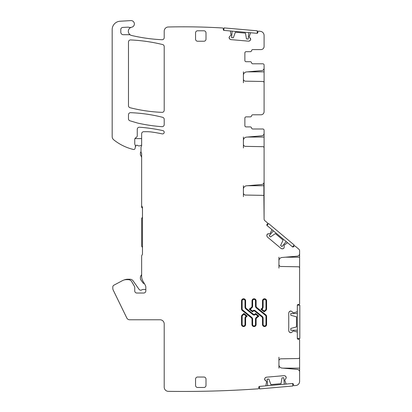 <?xml version="1.0" encoding="UTF-8"?>
<svg xmlns="http://www.w3.org/2000/svg" width="412" height="412" viewBox="0 0 412 412"><rect width="100%" height="100%" fill="white"/><g stroke="black" fill="none" stroke-linecap="round" stroke-linejoin="round"><path stroke-width="0.62" d="M243.404 137.042L243.404 140.471A3.342 3.342 0 0 1 246.453 137.139L261.8 135.8A2.508 2.508 0 0 0 264.092 133.303L264.092 130.738M250.3 126.906L246.118 126.906A1.251 1.251 0 0 1 244.867 125.655A1.251 1.251 0 0 0 246.118 126.906L250.3 126.906A1.251 1.251 0 0 1 251.536 127.952A1.251 1.251 0 0 0 252.772 128.997L262.835 128.997A1.251 1.251 0 0 1 264.092 130.249M244.867 118.131A1.251 1.251 0 0 1 246.118 116.874A1.251 1.251 0 0 0 244.867 118.131L244.867 125.655M251.572 115.834A1.251 1.251 0 0 1 252.808 114.788A1.251 1.251 0 0 0 251.572 115.834A1.251 1.251 0 0 1 250.336 116.874L246.118 116.874M264.092 147.96L264.092 132.86M243.404 185.73L243.404 189.16A3.342 3.342 0 0 1 246.453 185.827L261.8 184.488A2.508 2.508 0 0 0 264.092 181.991L264.092 147.929A1.251 1.251 0 0 0 262.861 146.672L245.459 146.368A2.091 2.091 0 0 1 243.404 144.282L243.404 147.96M243.404 196.648L243.404 192.97A2.091 2.091 0 0 0 245.459 195.056L262.861 195.36A1.251 1.251 0 0 1 264.092 196.617L264.092 219.066A2.091 2.091 0 0 0 264.839 220.667L267.316 222.748A0.834 0.834 0 0 1 267.419 223.922L267.012 224.406A0.834 0.834 0 0 0 267.115 225.58L271.735 229.458A0.417 0.417 0 0 1 271.853 229.932L270.169 233.486L267.223 234.232L268.212 233.717M278.929 368.148L278.929 360.912A2.091 2.091 0 0 1 280.979 358.821L298.381 358.517A1.251 1.251 0 0 0 299.612 357.266L299.612 340.044A0.834 0.834 0 0 0 298.777 339.21L298.149 339.21A0.834 0.834 0 0 1 297.315 338.376L297.315 332.345A0.417 0.417 0 0 0 297.026 331.948L293.22 330.954L291.789 332.304L290.609 332.731L289.178 331.907L288.75 330.872L288.75 312.857L289.178 311.827L290.754 310.998L291.789 311.426L293.076 312.713L293.936 312.775L297.026 311.781A0.417 0.417 0 0 0 297.315 311.384L297.315 305.359A0.834 0.834 0 0 1 298.149 304.519L298.777 304.519A0.834 0.834 0 0 0 299.612 303.685L299.612 268.037A1.251 1.251 0 0 0 298.381 266.785L280.979 266.482A2.091 2.091 0 0 1 278.929 264.391L278.929 260.827A3.342 3.342 0 0 1 281.978 257.495L297.325 256.151A2.508 2.508 0 0 0 299.612 253.653L299.612 250.826A2.091 2.091 0 0 0 298.865 249.224L295.167 246.118A0.834 0.834 0 0 0 293.988 246.222L293.586 246.7A0.834 0.834 0 0 1 292.407 246.803L287.792 242.931A0.417 0.417 0 0 0 287.298 242.895L284.095 245.171L284.208 247.133L283.868 248.204L284.208 247.133M283.775 248.318L282.781 248.833L283.868 248.204M282.781 248.833L281.154 248.544L282.22 248.879M267.357 236.967L266.837 235.973L267.357 236.967L281.154 248.544M266.791 235.412L267.125 234.346L266.837 235.973M252.808 114.788L260.956 114.788A3.136 3.136 0 0 0 264.092 111.652L264.092 82.735A1.251 1.251 0 0 0 262.861 81.478L245.459 81.174A2.091 2.091 0 0 1 243.404 79.089L243.404 82.766M243.404 71.848L243.404 75.278A3.342 3.342 0 0 1 246.453 71.945L261.8 70.601A2.508 2.508 0 0 0 264.092 68.104L264.092 65.544M264.092 82.766L264.092 67.666M250.3 61.712L246.118 61.712A1.251 1.251 0 0 1 244.867 60.456A1.251 1.251 0 0 0 246.118 61.712L250.3 61.712A1.251 1.251 0 0 1 251.536 62.758A1.251 1.251 0 0 0 252.772 63.803L262.835 63.803A1.251 1.251 0 0 1 264.092 65.055M244.867 52.937A1.251 1.251 0 0 1 246.118 51.68A1.251 1.251 0 0 0 244.867 52.937L244.867 60.456M246.118 51.68L250.336 51.68A1.251 1.251 0 0 0 251.572 50.635A1.251 1.251 0 0 1 252.808 49.589L260.956 49.589A3.136 3.136 0 0 0 264.092 46.458L264.092 35.484A4.177 4.177 0 0 0 260.399 31.333A658.098 658.098 0 0 0 259.035 31.173L258.788 31.152A0.834 0.834 0 0 0 257.881 31.909L257.83 32.533A0.834 0.834 0 0 1 256.923 33.295L250.918 32.769A0.417 0.417 0 0 0 250.496 33.022L249.178 36.725L250.733 39.341L250.393 38.27M250.717 39.485L250.202 40.479L250.733 39.341M250.202 40.479L248.704 41.174L249.77 40.84M230.761 39.604L229.767 39.089L230.761 39.604L248.704 41.174M229.407 38.661L229.067 37.59L229.767 39.089M229.067 37.59L229.597 36.452L229.082 37.446M141.64 145.261A1.674 1.674 0 0 0 140.647 145.498A2.925 2.925 0 0 1 137.381 145.338A0.834 0.834 0 0 0 136.223 145.493L135.373 146.584L135.373 145.704L135.373 146.904A2.091 2.091 0 0 1 135.301 147.445L134.997 148.588A1.251 1.251 0 0 1 133.493 149.484A50.151 50.151 0 0 1 113.743 139.822A4.177 4.177 0 0 1 112.177 136.563L112.177 29.582A8.358 8.358 0 0 1 120.046 21.233L130.831 20.6A3.342 3.342 0 0 1 134.343 23.505A3.342 3.342 0 0 1 131.691 27.213A4.228 4.228 0 0 0 128.462 32.486L129.316 34.098L130.383 34.994A4.228 4.228 0 0 0 131.567 35.468A167.169 167.169 0 0 0 162.019 39.727A2.091 2.091 0 0 0 164.208 37.636L164.208 31.168A4.177 4.177 0 0 1 168.292 26.991A658.098 658.098 0 0 1 168.39 26.986A658.098 658.098 0 0 1 222.568 27.98A0.834 0.834 0 0 1 223.33 28.886L223.273 29.509A0.834 0.834 0 0 0 224.035 30.416L230.04 30.941A0.417 0.417 0 0 1 230.411 31.266L231.065 35.138L229.597 36.452M135.373 145.704A1.045 1.045 0 0 0 135.275 145.261L134.94 144.55A2.091 2.091 0 0 1 134.745 143.664A2.091 2.091 0 0 0 134.94 144.55M142.475 208.194L141.64 207.354L141.64 153.805A2.091 2.091 0 0 0 141.326 152.708A2.091 2.091 0 0 1 141.012 151.606L141.012 147.424A1.251 1.251 0 0 1 141.249 146.698A2.091 2.091 0 0 0 141.64 145.477L141.64 133.802A2.091 2.091 0 0 1 143.731 131.711L147.13 131.711A33.434 33.434 0 0 1 151.734 132.031A143.139 143.139 0 0 1 162.184 133.879A1.674 1.674 0 0 0 164.172 132.602A1.674 1.674 0 0 0 162.895 130.614A167.169 167.169 0 0 0 139.493 127.22A2.091 2.091 0 0 0 137.253 129.306L137.253 135.666A2.091 2.091 0 0 1 136.001 137.582A2.091 2.091 0 0 0 134.745 139.493L134.745 143.664M141.64 205.269A2.091 2.091 0 0 0 142.058 206.52A2.091 2.091 0 0 1 142.475 207.772L142.475 253.746A2.091 2.091 0 0 1 142.058 254.997A2.091 2.091 0 0 0 141.64 256.254L141.64 276.313A9.61 9.61 0 0 0 142.928 281.118L145.261 285.156A4.177 4.177 0 0 1 145.822 287.246L145.822 290.939A2.091 2.091 0 0 1 143.731 293.03A2.091 2.091 0 0 0 145.822 290.939M136.835 293.03A2.091 2.091 0 0 1 134.745 290.939L134.745 287.792L134.745 290.939A2.091 2.091 0 0 0 136.835 293.03L143.731 293.03M134.745 287.792A3.342 3.342 0 0 0 134.297 286.119L131.773 281.746A4.177 4.177 0 0 0 128.153 279.655L126.381 279.655L128.153 279.655M126.381 279.655A8.358 8.358 0 0 0 122.457 280.634L113.913 285.176A2.091 2.091 0 0 0 112.806 287.02L112.806 288.302A4.177 4.177 0 0 0 113.228 290.136L126.824 318.018A3.136 3.136 0 0 0 129.641 319.774L160.031 319.774A4.177 4.177 0 0 1 164.208 323.956L164.208 387.162A4.177 4.177 0 0 0 168.328 391.343A1067.054 1067.054 0 0 0 257.83 388.851L258.092 388.83A0.834 0.834 0 0 0 258.849 387.924L258.798 387.301A0.834 0.834 0 0 1 259.555 386.394L265.56 385.869A0.417 0.417 0 0 0 265.931 385.544L266.59 381.672L264.607 379.364L265.122 380.358M264.592 379.22L264.926 378.154L264.607 379.364M264.926 378.154L266.281 377.207L265.292 377.722M284.228 375.636L285.295 375.971L284.228 375.636L266.281 377.207M285.722 376.331L286.242 377.325L285.295 375.971M286.242 377.325L285.918 378.54L286.252 377.474M278.929 364.718A3.342 3.342 0 0 0 281.978 368.05L297.325 369.394A2.508 2.508 0 0 1 299.612 371.892L299.612 381.352A4.177 4.177 0 0 1 295.873 385.508A1067.054 1067.054 0 0 1 294.935 385.606L294.312 385.663A0.834 0.834 0 0 1 293.406 384.901L293.354 384.278A0.834 0.834 0 0 0 292.448 383.515L286.443 384.041A0.417 0.417 0 0 1 286.021 383.788L284.702 380.085L285.918 378.54M299.612 357.235L299.612 372.33M291.789 332.304L290.754 332.731M290.609 332.731L289.574 332.304M289.178 331.907L288.75 330.872M288.75 312.857L289.178 311.827M289.574 311.426L290.609 310.998M290.754 310.998L291.789 311.426M130.645 112.682A2.091 2.091 0 0 0 128.477 114.768L128.477 118.8A2.091 2.091 0 0 0 129.976 120.804L137.248 122.956A16.717 16.717 0 0 0 138.406 123.25A167.169 167.169 0 0 0 161.968 126.68A2.091 2.091 0 0 0 164.208 124.594L164.208 119.336A2.091 2.091 0 0 0 162.632 117.312A154.629 154.629 0 0 0 130.645 112.682M162.616 44.553A167.169 167.169 0 0 0 130.666 39.938A2.091 2.091 0 0 0 128.477 42.029L128.477 105.693A2.091 2.091 0 0 0 130.053 107.717A154.629 154.629 0 0 0 162.034 112.352A2.091 2.091 0 0 0 164.208 110.261L164.208 46.582A2.091 2.091 0 0 0 162.616 44.553M278.929 257.191L278.929 260.827M278.929 264.391L278.929 268.109M243.404 192.97L243.404 189.16M243.404 144.282L243.404 140.471M243.404 79.089L243.404 75.278M130.383 34.994A2.091 2.091 0 0 0 129.316 34.701L123.296 34.701A2.508 2.508 0 0 1 120.788 32.193L120.788 29.52A2.091 2.091 0 0 1 122.766 27.434L127.947 27.156A2.091 2.091 0 0 1 128.735 27.264A4.177 4.177 0 0 0 131.31 27.31M278.929 360.912L278.929 357.235M203.909 377.031L197.642 377.031A2.091 2.091 0 0 0 195.551 379.122L195.551 385.39A2.091 2.091 0 0 0 197.642 387.481L203.909 387.481A2.091 2.091 0 0 0 206 385.39L206 379.122A2.091 2.091 0 0 0 203.909 377.031M245.619 307.038L244.991 307.038L244.991 300.822L245.619 300.822L245.619 307.038A1.88 1.88 0 0 0 246.314 308.5L253.349 314.196A1.128 1.128 0 0 0 254.77 314.196L255.656 313.481L258.911 316.112L256.805 317.817A1.88 1.88 0 0 0 256.11 319.279L255.481 319.279A2.508 2.508 0 0 1 256.413 317.333L256.805 317.817M245.619 300.822A2.05 2.05 0 0 0 243.569 298.777A2.05 2.05 0 0 0 241.525 300.822L241.525 308.933A2.009 2.009 0 0 0 242.266 310.488L251.315 317.817A1.88 1.88 0 0 1 252.015 319.279L252.015 324.517A2.05 2.05 0 0 0 254.06 326.567A2.05 2.05 0 0 0 256.11 324.517L256.11 319.279M245.619 318.306A1.88 1.88 0 0 1 246.314 316.843L245.923 316.354A2.508 2.508 0 0 0 244.991 318.306L245.619 318.306L245.619 324.517A2.05 2.05 0 0 1 243.569 326.567A2.05 2.05 0 0 1 241.525 324.517L241.525 316.411A2.009 2.009 0 0 1 242.266 314.85L243.966 313.481L243.966 314.284L242.663 315.34L242.266 314.85M246.314 316.843L247.215 316.112L243.966 313.481M251.315 307.522L249.208 309.232L252.463 311.863L253.349 311.148A1.128 1.128 0 0 1 254.77 311.148L261.805 316.843A1.88 1.88 0 0 1 262.501 318.306L262.501 324.517A2.05 2.05 0 0 0 264.55 326.567A2.05 2.05 0 0 0 266.6 324.517L266.6 316.411A2.009 2.009 0 0 0 265.853 314.85L256.805 307.522A1.88 1.88 0 0 1 256.11 306.065L256.11 300.822A2.05 2.05 0 0 0 254.06 298.777A2.05 2.05 0 0 0 252.015 300.822L252.015 306.065A1.88 1.88 0 0 1 251.315 307.522L251.711 308.011L250.208 309.232L252.463 311.06L252.958 310.658L253.349 311.148M203.909 30.787L197.642 30.787A2.091 2.091 0 0 0 195.551 32.878L195.551 39.145A2.091 2.091 0 0 0 197.642 41.231L203.909 41.231A2.091 2.091 0 0 0 206 39.145L206 32.878A2.091 2.091 0 0 0 203.909 30.787M264.159 311.863L260.904 309.232L261.805 308.5A1.88 1.88 0 0 0 262.501 307.038L262.501 300.822A2.05 2.05 0 0 1 264.55 298.777A2.05 2.05 0 0 1 266.6 300.822L266.6 308.933A2.009 2.009 0 0 1 265.853 310.488L264.159 311.863L264.159 311.06L261.898 309.232L262.202 308.985L261.805 308.5M299.612 253.014L299.612 268.109M254.77 314.196L255.167 314.686L255.656 314.284L255.656 313.481M258.911 316.112L257.917 316.112L255.656 314.284M247.215 316.112L246.222 316.112L243.966 314.284M249.208 309.232L250.208 309.232M252.463 311.863L252.463 311.06M260.904 309.232L261.898 309.232M264.092 219.066L263.881 196.617L264.092 219.066M264.092 196.617L264.092 181.872M264.092 185.73L263.881 195.921L263.881 182.99L263.881 185.73L247.602 185.73M141.64 138.607L134.94 138.607A2.091 2.091 0 0 0 134.745 139.493M141.64 157.909A3.342 3.342 0 0 0 141.192 156.236L140.667 155.324A2.091 2.091 0 0 1 140.389 154.279L140.389 153.027A1.674 1.674 0 0 1 141.017 151.719M141.64 153.805A2.091 2.091 0 0 0 141.326 152.708M142.475 217.387L142.006 217.855A1.251 1.251 0 0 0 141.64 218.741L141.64 245.655A2.091 2.091 0 0 0 142.253 247.133L142.475 247.36M141.64 276.313L141.64 274.531L140.667 276.215A2.091 2.091 0 0 0 140.389 277.261L140.389 278.553A2.091 2.091 0 0 0 140.765 279.748L142.856 282.735A2.091 2.091 0 0 0 144.37 283.616L142.928 281.118M124.033 279.99A10.032 10.032 0 0 1 127.849 279.238L129.919 279.238A3.971 3.971 0 0 1 133.174 280.933L139.029 289.296A2.091 2.091 0 0 0 141.965 289.791A1.674 1.674 0 0 1 142.943 289.476L144.777 289.476A3.136 3.136 0 0 1 145.822 289.657M134.297 286.119L131.773 281.746M142.475 207.772A2.091 2.091 0 0 0 142.058 206.52M248.807 32.584L248.235 39.089L246.484 38.934L245.459 33.13L235.35 32.244L233.336 37.786L231.585 37.631L232.152 31.127M257.134 33.284L257.351 30.818L224.046 27.903L223.829 30.375M257.129 33.315L223.824 30.4M297.315 330.223L290.784 330.223L290.784 328.462L296.48 326.937L296.48 316.792L290.784 315.268L290.784 313.506L297.315 313.506M297.34 338.582L299.823 338.582L299.823 305.148L297.34 305.148M297.315 338.582L297.315 305.148M267.676 385.683L267.105 379.179L268.861 379.025L270.875 384.566L280.984 383.68L282.004 377.876L283.76 377.722L284.326 384.226M259.349 386.441L259.565 388.913L292.875 385.998L292.659 383.526M259.349 386.41L292.654 383.5M286.165 241.566L281.968 246.567L280.623 245.434L283.111 240.093L275.34 233.573L270.509 236.952L269.165 235.819L273.362 230.818M292.587 246.917L294.178 245.016L268.567 223.525L266.976 225.426M292.566 246.937L266.955 225.446M247.602 137.042L264.092 137.042M299.612 257.191L285.423 257.191M247.602 71.848L264.092 71.848M299.612 368.148L283.126 368.148M253.349 314.196L252.958 314.686A1.756 1.756 0 0 0 255.167 314.686M257.917 316.112L256.413 317.333M256.11 324.517L255.481 324.517L255.481 319.279M252.015 319.279L252.638 319.279L252.638 324.517L252.015 324.517M252.638 324.517A1.421 1.421 0 0 0 254.06 325.938A1.421 1.421 0 0 0 255.481 324.517M251.315 317.817L251.711 317.333L242.663 310.004L242.266 310.488M252.638 319.279A2.508 2.508 0 0 0 251.711 317.333M241.525 300.822L242.148 300.822L242.148 308.933L241.525 308.933M242.148 308.933A1.38 1.38 0 0 0 242.663 310.004M244.991 300.822A1.421 1.421 0 0 0 243.569 299.4A1.421 1.421 0 0 0 242.148 300.822M246.314 308.5L245.923 308.985L252.958 314.686M244.991 307.038A2.508 2.508 0 0 0 245.923 308.985M244.991 318.306L244.991 324.517L245.619 324.517M244.991 324.517A1.421 1.421 0 0 1 243.569 325.938A1.421 1.421 0 0 1 242.148 324.517L241.525 324.517M242.148 324.517L242.148 316.411L241.525 316.411M242.663 315.34A1.38 1.38 0 0 0 242.148 316.411M245.923 316.354L246.222 316.112M252.015 306.065L252.638 306.065L252.638 300.822L252.015 300.822M251.711 308.011A2.508 2.508 0 0 0 252.638 306.065M252.638 300.822A1.421 1.421 0 0 1 254.06 299.4A1.421 1.421 0 0 1 255.481 300.822L256.11 300.822M255.481 300.822L255.481 306.065L256.11 306.065M256.805 307.522L256.413 308.011A2.508 2.508 0 0 1 255.481 306.065M265.853 314.85L265.462 315.34L256.413 308.011M266.6 324.517L265.972 324.517L265.972 316.411L266.6 316.411M265.972 316.411A1.38 1.38 0 0 0 265.462 315.34M262.501 318.306L263.129 318.306L263.129 324.517L262.501 324.517M263.129 324.517A1.421 1.421 0 0 0 264.55 325.938A1.421 1.421 0 0 0 265.972 324.517M261.805 316.843L262.202 316.354A2.508 2.508 0 0 1 263.129 318.306M254.77 311.148L255.167 310.658L262.202 316.354M255.167 310.658A1.756 1.756 0 0 0 252.958 310.658M262.501 307.038L263.129 307.038L263.129 300.822L262.501 300.822M262.202 308.985A2.508 2.508 0 0 0 263.129 307.038M263.129 300.822A1.421 1.421 0 0 1 264.55 299.4A1.421 1.421 0 0 1 265.972 300.822L266.6 300.822M265.972 300.822L265.972 308.933L266.6 308.933M265.972 308.933A1.38 1.38 0 0 1 265.462 310.004L265.853 310.488M265.462 310.004L264.159 311.06"/></g></svg>
